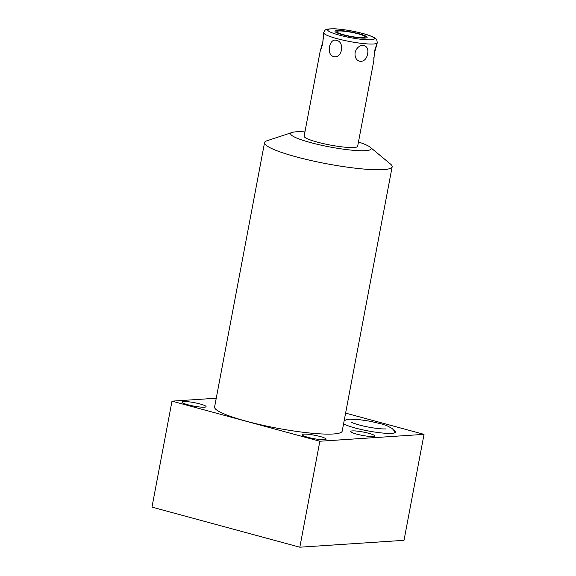 <?xml version="1.0" encoding="UTF-8"?>
<svg xmlns="http://www.w3.org/2000/svg" width="576" height="576" viewBox="0 0 576 576"><rect width="100%" height="100%" fill="white"/><g stroke="black" fill="none" stroke-linecap="round" stroke-linejoin="round"><path stroke-width="0.86" d="M345.607 413.1L424.03 434.362L404.006 540.331L299.83 547.2L319.853 441.23L171.994 401.148L216.252 398.225M424.03 434.362L319.853 441.23M292.169 132.451L266.969 140.767A64.937 9.223 10.7 0 0 264.542 142.639L214.596 406.987A64.937 9.223 10.7 0 0 260.863 424.822A64.937 9.223 10.7 0 0 333.475 433.98A64.937 9.223 10.7 0 0 342.202 431.1L392.155 166.752A64.937 9.223 10.7 0 0 390.578 164.124L370.152 147.182A40.968 5.818 -169.3 0 1 354.701 150.415A40.968 5.818 -169.3 0 1 310.543 142.582A40.968 5.818 -169.3 0 1 292.169 132.451A40.968 5.818 -169.3 0 1 304.934 131.911M320.177 436.522A12.247 1.742 -169.3 0 1 326.124 439.2A12.247 1.742 -169.3 0 1 308.009 437.328A12.247 1.742 -169.3 0 1 302.062 434.65A12.247 1.742 -169.3 0 1 320.177 436.522M200.117 403.978A12.247 1.742 -169.3 0 1 206.064 406.649A12.247 1.742 -169.3 0 1 187.949 404.777A12.247 1.742 -169.3 0 1 182.002 402.106A12.247 1.742 -169.3 0 1 200.117 403.978M368.842 433.318A12.247 1.742 -169.3 0 1 374.796 435.989A12.247 1.742 -169.3 0 1 356.681 434.117A12.247 1.742 -169.3 0 1 350.726 431.438A12.247 1.742 -169.3 0 1 368.842 433.318M393.998 430.517A27.238 3.866 -169.3 0 1 395.417 432.151A27.238 3.866 -169.3 0 1 355.126 427.99A27.238 3.866 -169.3 0 1 343.577 423.835M264.542 142.639A64.937 9.223 10.7 0 0 296.093 156.823A64.937 9.223 10.7 0 0 383.422 169.625A64.937 9.223 10.7 0 0 392.155 166.752M358.459 142.02A40.968 5.818 -169.3 0 1 370.152 147.182M322.747 43.805C323.676 32.328 323.712 31.637 322.841 41.717C319.709 52.79 319.68 53.482 322.747 43.805L320.314 50.53L304.128 136.181A27.238 3.866 10.7 0 0 317.362 142.128A27.238 3.866 10.7 0 0 357.653 146.297L373.838 60.646L373.838 57.298M336.586 40.399C345.175 41.983 341.921 59.198 333.54 56.506C325.994 54.835 329.292 37.62 336.586 40.399M367.574 53.849C369.958 43.495 357.826 42.264 355.126 52.582C353.822 63.418 365.969 64.649 367.574 53.849M374.436 51.307C377.496 41.638 377.467 42.329 374.342 53.402L373.831 60.653M323.345 37.814L322.841 41.717M358.279 33.862A14.472 2.052 10.7 0 0 336.874 31.644A14.472 2.052 10.7 0 0 343.901 34.805A14.472 2.052 10.7 0 0 365.306 37.022A14.472 2.052 10.7 0 0 358.279 33.862M171.994 401.148L151.97 507.118L299.83 547.2M359.208 33.797A16.344 2.318 10.7 0 0 335.03 31.298A16.344 2.318 10.7 0 0 342.972 34.87A16.344 2.318 10.7 0 0 367.15 37.368A16.344 2.318 10.7 0 0 359.208 33.797M336.917 38.621A27.238 3.866 10.7 0 0 377.215 42.782C377.006 40.219 376.538 38.902 375.818 38.83L374.717 37.958C372.334 36.454 368.482 34.999 363.161 33.581C353.174 30.974 343.771 29.383 334.951 28.8C324.619 28.814 325.404 29.426 323.683 32.666A27.238 3.866 -169.3 0 0 336.917 38.621M339.293 35.114A23.753 3.37 -169.3 0 1 330.941 28.872A23.753 3.37 -169.3 0 1 362.887 33.552A23.753 3.37 10.7 0 1 371.232 39.794A23.753 3.37 10.7 0 1 339.293 35.114M376.87 44.59L377.215 42.782M323.345 34.474L323.683 32.666M386.129 428.926L385.654 428.933C381.341 429.041 375.667 428.429 368.633 427.104C362.052 426.103 351.223 422.64 351.533 422.273M394.855 432.756L394.099 430.69L392.22 428.494L386.942 425.707L381.506 423.929L369.943 421.229L358.517 419.53L349.726 419.191L346.205 419.796L344.153 420.79"/></g></svg>
